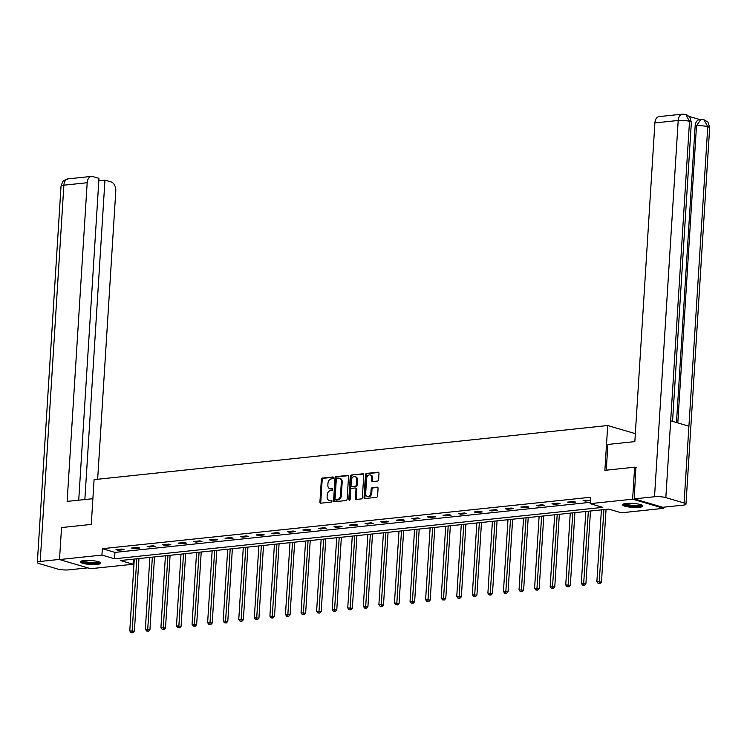 <?xml version="1.0" encoding="UTF-8"?>
<svg xmlns="http://www.w3.org/2000/svg" width="747" height="747" viewBox="0 0 747 747"><rect width="100%" height="100%" fill="white"/><g stroke="black" fill="none" stroke-linecap="round" stroke-linejoin="round"><path stroke-width="1.12" d="M333.442 477.772A0.896 0.663 -73.6 0 0 332.817 476.969L322.405 478.061A1.279 0.952 -73.6 0 0 321.35 479.425L319.921 502.031A1.279 0.952 -73.6 0 0 320.827 503.189L331.229 502.087A0.896 0.663 -73.6 0 0 331.341 500.331L329.997 500.471A4.109 3.044 -73.6 0 1 329.091 500.397A4.109 3.044 -73.6 0 1 327.111 496.783L327.233 494.897A4.109 3.044 -73.6 0 1 330.622 490.546L331.967 490.406A0.896 0.663 -73.6 0 0 332.079 488.65L330.734 488.79A4.109 3.044 -73.6 0 1 329.829 488.715A4.109 3.044 -73.6 0 1 327.849 485.102L327.97 483.216A4.109 3.044 -73.6 0 1 331.36 478.864L332.704 478.724A0.896 0.663 -73.6 0 0 333.442 477.772M639.264 507.316A10.197 1.998 3.6 0 1 628.348 506.933A10.197 1.998 3.6 0 1 622.522 504.748A10.197 1.998 3.6 0 1 626.145 503.459A10.197 1.998 3.6 0 1 637.051 503.842A10.197 1.998 3.6 0 1 642.887 506.027A10.197 1.998 3.6 0 1 639.264 507.316M97.101 564.424A10.197 1.998 3.6 0 1 86.194 564.041A10.197 1.998 3.6 0 1 80.368 561.856A10.197 1.998 3.6 0 1 83.981 560.567A10.197 1.998 3.6 0 1 94.897 560.95A10.197 1.998 3.6 0 1 100.724 563.135A10.197 1.998 3.6 0 1 97.101 564.424M377.543 481.049A1.279 0.952 -73.6 0 0 378.598 479.695L379 473.346A1.279 0.952 -73.6 0 0 378.103 472.197L366.544 473.411A1.279 0.952 -73.6 0 0 365.479 474.775L364.06 497.381A1.279 0.952 -73.6 0 0 364.956 498.538L376.516 497.325A1.279 0.952 -73.6 0 0 377.58 495.961L378.057 488.295A1.279 0.952 -73.6 0 0 377.16 487.147L372.211 487.67A1.279 0.952 -73.6 0 0 371.156 489.024L370.914 492.824A3.436 2.549 -73.6 0 1 367.328 496.4A3.436 2.549 -73.6 0 1 365.675 493.375L366.609 478.491A3.436 2.549 -73.6 0 1 370.195 474.924A3.436 2.549 -73.6 0 1 371.847 477.94L371.698 480.424A1.279 0.952 -73.6 0 0 372.594 481.572L377.543 481.049M59.508 559.55L61.525 527.559L91.265 524.422L94.085 479.63L607.703 425.529L604.883 470.321L634.623 467.192L632.616 499.183L663.738 508.333L621.317 512.806L608.702 509.09L120.435 560.521L133.05 564.237L90.639 568.7L59.508 559.55L101.928 555.086L114.552 558.793L602.81 507.362L590.195 503.655L632.616 499.183M590.195 503.655L590.597 497.25L102.33 548.681L101.928 555.086M348.532 476.558A1.279 0.952 -73.6 0 0 347.635 475.4L336.075 476.623A1.279 0.952 -73.6 0 0 335.011 477.977L333.592 500.593A1.279 0.952 -73.6 0 0 334.488 501.751L346.048 500.527A1.279 0.952 -73.6 0 0 347.112 499.173L348.532 476.558M351.305 475.017L362.865 473.803A1.279 0.952 -73.6 0 1 363.77 474.952L362.342 497.567A1.279 0.952 -73.6 0 1 361.287 498.921L356.338 499.444A1.279 0.952 -73.6 0 1 355.441 498.296L356.011 489.126A1.279 0.952 -73.6 0 0 355.114 487.968L351.828 488.314A1.279 0.952 -73.6 0 0 350.773 489.677L350.175 499.22A0.896 0.663 -73.6 0 1 348.802 499.369L350.25 476.381A1.279 0.952 -73.6 0 1 351.305 475.017L363.518 474.065M635.342 433.652L607.703 425.529M102.33 548.681L114.954 552.397L590.279 502.329M118.119 550.296L124.105 549.671L122.004 549.045L116.018 549.68L118.119 550.296L118.175 549.456M133.694 548.653L139.68 548.027L137.579 547.411L131.584 548.037L133.694 548.653L133.741 547.812M149.26 547.019L155.245 546.384L153.144 545.768L147.159 546.402L149.26 547.019L149.316 546.169M164.826 545.375L170.82 544.75L168.719 544.124L162.725 544.759L164.826 545.375L164.882 544.535M180.4 543.732L186.386 543.106L184.285 542.49L178.3 543.116L180.4 543.732L180.457 542.892M195.966 542.098L201.961 541.463L199.86 540.847L193.865 541.482L195.966 542.098L196.022 541.248M211.541 540.454L217.526 539.829L215.425 539.203L209.44 539.838L211.541 540.454L211.597 539.614M227.107 538.82L233.101 538.185L231 537.569L225.006 538.195L227.107 538.82L227.163 537.971M242.682 537.177L248.667 536.542L246.566 535.926L240.581 536.561L242.682 537.177L242.738 536.327M258.247 535.534L264.242 534.908L262.141 534.292L256.146 534.917L258.247 535.534L258.303 534.693M273.822 533.9L279.808 533.265L277.707 532.648L271.721 533.274L273.822 533.9L273.878 533.05M289.388 532.256L295.382 531.621L293.272 531.005L287.287 531.64L289.388 532.256L289.444 531.406M304.963 530.613L310.948 529.987L308.847 529.371L302.862 529.996L304.963 530.613L305.019 529.772M320.528 528.979L326.523 528.344L324.413 527.727L318.427 528.353L320.528 528.979L320.584 528.129M336.103 527.335L342.089 526.7L339.988 526.084L334.002 526.719L336.103 527.335L336.15 526.495M351.669 525.692L357.664 525.066L355.553 524.45L349.568 525.076L351.669 525.692L351.725 524.852M367.244 524.058L373.229 523.423L371.128 522.807L365.143 523.442L367.244 524.058L367.291 523.208M382.809 522.414L388.804 521.789L386.694 521.163L380.709 521.798L382.809 522.414L382.866 521.574M398.384 520.771L404.37 520.145L402.269 519.529L396.274 520.155L398.384 520.771L398.431 519.931M413.95 519.137L419.945 518.502L417.834 517.886L411.849 518.521L413.95 519.137L414.006 518.287M429.525 517.494L435.51 516.868L433.409 516.242L427.415 516.877L429.525 517.494L429.572 516.653M445.091 515.86L451.076 515.225L448.975 514.608L442.99 515.234L445.091 515.86L445.147 515.01M460.666 514.216L466.651 513.581L464.55 512.965L458.555 513.6L460.666 514.216L460.712 513.366M476.231 512.573L482.217 511.947L480.116 511.322L474.13 511.956L476.231 512.573L476.287 511.732M491.806 510.939L497.791 510.304L495.691 509.687L489.696 510.313L491.806 510.939L491.853 510.089M507.372 509.295L513.357 508.66L511.256 508.044L505.271 508.679L507.372 509.295L507.428 508.446M522.947 507.652L528.932 507.026L526.831 506.41L520.836 507.036L522.947 507.652L522.993 506.811M538.512 506.018L544.498 505.383L542.397 504.767L536.411 505.392L538.512 506.018L538.568 505.168M554.078 504.374L560.073 503.739L557.972 503.123L551.977 503.758L554.078 504.374L554.134 503.525M569.653 502.731L575.638 502.105L573.537 501.489L567.552 502.115L569.653 502.731L569.709 501.891M590.41 500.229L583.118 500.481L585.218 501.097L590.391 500.546M663.803 507.185L663.738 508.333M634.623 467.192L636.183 467.641M133.377 559.158L133.05 564.237M114.954 552.397L114.552 558.793M585.218 501.097L585.274 500.247M329.829 488.715L330.669 488.958A4.109 3.044 -73.6 0 0 331.575 489.042L330.734 488.79M332.602 488.93L331.575 489.042M329.091 500.397L329.931 500.639A4.109 3.044 -73.6 0 0 330.837 500.723L329.997 500.471M331.864 500.611L330.837 500.723M333.33 477.249L323.246 478.313A1.279 0.952 -73.6 0 0 322.19 479.667L320.762 502.283A1.279 0.952 -73.6 0 0 321.014 503.17M348.279 475.671L336.916 476.866A1.279 0.952 -73.6 0 0 335.851 478.229L334.432 500.845A1.279 0.952 -73.6 0 0 334.684 501.723M337.037 478.267A0.896 0.663 -73.6 0 0 336.299 479.219L335.048 499.071A0.896 0.663 -73.6 0 0 335.683 499.874L337.102 499.724A4.109 3.044 -73.6 0 0 340.492 495.373L341.342 481.806A4.109 3.044 -73.6 0 0 339.362 478.201A4.109 3.044 -73.6 0 0 338.456 478.117L337.037 478.267M336.15 500.014A0.896 0.663 -73.6 0 0 336.523 500.126L335.683 499.874M339.362 478.201L340.202 478.444A4.109 3.044 -73.6 0 1 342.182 482.058L341.332 495.625A4.109 3.044 -73.6 0 1 337.943 499.976L336.523 500.126M355.955 488.221A1.279 0.952 -73.6 0 1 356.851 489.369L356.282 498.538A1.279 0.952 -73.6 0 0 356.534 499.426M352.145 475.269A1.279 0.952 -73.6 0 0 351.09 476.623L349.643 499.612A0.896 0.663 -73.6 0 0 349.717 500.07M356.608 479.602A3.436 2.549 -73.6 0 0 354.965 476.586A3.436 2.549 -73.6 0 0 351.37 480.162L351.043 485.401A1.279 0.952 -73.6 0 0 351.94 486.558L355.227 486.213A1.279 0.952 -73.6 0 0 356.282 484.85L356.608 479.602L357.458 479.854A3.436 2.549 -73.6 0 0 355.805 476.838L354.965 476.586M352.248 486.642A1.279 0.952 -73.6 0 0 352.78 486.801L351.94 486.558M357.458 479.854L357.122 485.102A1.279 0.952 -73.6 0 1 356.067 486.456L352.78 486.801M370.195 474.924L371.044 475.167A3.436 2.549 -73.6 0 1 372.688 478.183L372.538 480.666A1.279 0.952 -73.6 0 0 372.79 481.554M367.328 496.4L368.168 496.643A3.436 2.549 -73.6 0 0 371.754 493.076L370.914 492.824M377.805 487.408L373.052 487.912A1.279 0.952 -73.6 0 0 371.997 489.276L371.754 493.076M378.748 472.459L367.384 473.663A1.279 0.952 -73.6 0 0 366.319 475.017L364.9 497.633A1.279 0.952 -73.6 0 0 365.152 498.52M134.292 559.064L129.782 630.87L134.376 631.224L138.951 558.579M132.051 632.541L131.052 632.644L132.891 632.784L132.051 632.541L136.794 558.803M131.052 632.644L129.782 630.87M134.376 631.224L132.891 632.784M99.416 562.052A8.824 1.727 3.6 0 1 98.893 562.566A8.824 1.727 3.6 0 1 89.089 563.089A8.824 1.727 3.6 0 1 81.796 560.941M82.73 560.745A8.17 1.606 -176.4 0 0 90.228 562.407A8.17 1.606 -176.4 0 0 98.324 561.847A8.17 1.606 -176.4 0 0 98.52 561.735M80.769 561.342A10.131 1.989 -176.4 0 0 90.051 563.425A10.131 1.989 -176.4 0 0 100.126 562.724A10.131 1.989 -176.4 0 0 100.378 562.575M641.57 504.944A8.824 1.727 3.6 0 1 641.057 505.458A8.824 1.727 3.6 0 1 631.252 505.98A8.824 1.727 3.6 0 1 623.96 503.833M624.884 503.627A8.17 1.606 -176.4 0 0 632.382 505.299A8.17 1.606 -176.4 0 0 640.478 504.739A8.17 1.606 -176.4 0 0 640.674 504.627M622.933 504.234A10.131 1.989 -176.4 0 0 632.205 506.317A10.131 1.989 -176.4 0 0 642.28 505.616A10.131 1.989 -176.4 0 0 642.541 505.467M92.889 498.697L67.137 501.405L87.184 182.726L63.878 185.181L40.207 561.455L59.517 559.419M97.652 479.257L115.785 191.129A7.843 5.033 84 0 0 111.219 181.969L104.954 180.13L84.859 499.538M40.207 561.455A8.04 1.578 -176.4 0 0 37.35 562.472A8.04 1.578 -176.4 0 0 39.236 563.621L57.491 568.99A8.04 1.578 -176.4 0 0 68.799 569.858L87.782 567.86M78.734 500.182L98.977 178.374L92.712 176.525A7.843 5.033 84 0 0 91.405 176.404A7.843 5.033 84 0 0 87.184 182.726M98.828 180.774L104.954 180.13M606.275 470.171L607.89 444.446L634.838 441.608L654.895 122.928A7.843 5.033 -96 0 1 659.115 116.607L682.422 114.151A7.843 5.033 -96 0 0 678.201 120.472L654.895 122.928M684.084 502.983L688.921 426.192L670.666 420.832L665.838 497.623L684.084 502.983A8.04 1.578 -176.4 0 1 685.979 504.132A8.04 1.578 -176.4 0 1 683.122 505.149L662.813 507.288L634.212 498.884L635.884 467.557M665.838 497.623A8.04 1.578 -176.4 0 0 654.521 496.746L634.212 498.884M700.023 119.604L688.995 116.364M676.483 422.541L695.149 125.991A7.843 5.033 -96 0 1 699.369 119.669L700.714 119.529L696.493 125.851L695.149 125.991M672.552 421.383L691.358 122.48A8.04 1.578 -176.4 0 0 689.509 121.341L685.783 114.459L682.422 114.151M685.979 504.132L709.65 127.858A8.04 1.578 -176.4 0 0 707.764 126.71L704.048 119.828L700.714 119.529M149.867 557.421L145.348 629.235L149.951 629.59L154.517 556.935M147.617 630.898L146.627 631L148.466 631.15L147.617 630.898L152.36 557.159M146.627 631L145.348 629.235M149.951 629.59L148.466 631.15M165.432 555.787L160.922 627.592L165.517 627.947L170.092 555.292M163.191 629.254L162.192 629.366L164.032 629.506L163.191 629.254L167.935 555.525M162.192 629.366L160.922 627.592M165.517 627.947L164.032 629.506M181.007 554.143L176.488 625.949L181.082 626.303L185.658 553.658M178.757 627.62L177.767 627.723L179.607 627.863L178.757 627.62L183.501 553.882M177.767 627.723L176.488 625.949M181.082 626.303L179.607 627.863M196.573 552.5L192.063 624.315L196.657 624.669L201.223 552.014M194.332 625.977L193.333 626.079L195.172 626.229L194.332 625.977L199.075 552.238M193.333 626.079L192.063 624.315M196.657 624.669L195.172 626.229M212.148 550.866L207.629 622.671L212.223 623.026L216.798 550.371M209.898 624.333L208.908 624.445L210.738 624.585L209.898 624.333L214.641 550.604M208.908 624.445L207.629 622.671M212.223 623.026L210.738 624.585M227.714 549.222L223.194 621.028L227.798 621.392L232.364 548.737M225.473 622.699L224.474 622.802L226.313 622.942L225.473 622.699L230.216 548.961M224.474 622.802L223.194 621.028M227.798 621.392L226.313 622.942M243.289 547.579L238.769 619.394L243.363 619.749L247.939 547.093M241.038 621.056L240.039 621.159L241.879 621.308L241.038 621.056L245.782 547.318M240.039 621.159L238.769 619.394M243.363 619.749L241.879 621.308M258.854 545.945L254.335 617.75L258.938 618.105L263.504 545.45M256.613 619.422L255.614 619.524L257.454 619.665L256.613 619.422L261.347 545.683M255.614 619.524L254.335 617.75M258.938 618.105L257.454 619.665M274.429 544.302L269.91 616.116L274.504 616.471L279.079 543.816M272.179 617.778L271.18 617.881L273.019 618.021L272.179 617.778L276.922 544.04M271.18 617.881L269.91 616.116M274.504 616.471L273.019 618.021M289.995 542.667L285.475 614.473L290.079 614.828L294.645 542.173M287.754 616.135L286.755 616.238L288.594 616.387L287.754 616.135L292.488 542.397M286.755 616.238L285.475 614.473M290.079 614.828L288.594 616.387M305.57 541.024L301.05 612.829L305.644 613.184L310.22 540.529M303.319 614.501L302.32 614.604L304.16 614.744L303.319 614.501L308.063 540.763M302.32 614.604L301.05 612.829M305.644 613.184L304.16 614.744M321.135 539.381L316.616 611.195L321.219 611.55L325.785 538.895M318.894 612.857L317.895 612.96L319.735 613.1L318.894 612.857L323.628 539.119M317.895 612.96L316.616 611.195M321.219 611.55L319.735 613.1M336.71 537.747L332.191 609.552L336.785 609.907L341.36 537.252M334.46 611.214L333.461 611.326L335.3 611.466L334.46 611.214L339.203 537.476M333.461 611.326L332.191 609.552M336.785 609.907L335.3 611.466M352.276 536.103L347.757 607.909L352.36 608.263L356.926 535.618M350.035 609.58L349.036 609.683L350.875 609.823L350.035 609.58L354.769 535.842M349.036 609.683L347.757 607.909M352.36 608.263L350.875 609.823M367.851 534.46L363.331 606.275L367.926 606.629L372.501 533.974M365.6 607.937L364.601 608.039L366.441 608.179L365.6 607.937L370.344 534.198M364.601 608.039L363.331 606.275M367.926 606.629L366.441 608.179M383.416 532.826L378.897 604.631L383.5 604.986L388.067 532.331M381.175 606.293L380.176 606.405L382.016 606.545L381.175 606.293L385.91 532.564M380.176 606.405L378.897 604.631M383.5 604.986L382.016 606.545M398.991 531.182L394.472 602.988L399.066 603.343L403.641 530.697M396.741 604.659L395.742 604.762L397.581 604.902L396.741 604.659L401.484 530.921M395.742 604.762L394.472 602.988M399.066 603.343L397.581 604.902M414.557 529.539L410.038 601.354L414.641 601.708L419.207 529.053M412.316 603.016L411.317 603.118L413.156 603.268L412.316 603.016L417.05 529.278M411.317 603.118L410.038 601.354M414.641 601.708L413.156 603.268M430.132 527.905L425.613 599.71L430.207 600.065L434.782 527.41M427.882 601.372L426.882 601.484L428.722 601.624L427.882 601.372L432.625 527.643M426.882 601.484L425.613 599.71M430.207 600.065L428.722 601.624M445.698 526.261L441.178 598.067L445.782 598.422L450.348 525.776M443.457 599.738L442.457 599.841L444.297 599.981L443.457 599.738L448.191 526M442.457 599.841L441.178 598.067M445.782 598.422L444.297 599.981M461.272 524.618L456.753 596.433L461.347 596.788L465.923 524.133M459.022 598.095L458.023 598.198L459.863 598.347L459.022 598.095L463.766 524.357M458.023 598.198L456.753 596.433M461.347 596.788L459.863 598.347M476.838 522.984L472.319 594.789L476.922 595.144L481.488 522.489M474.597 596.451L473.598 596.564L475.437 596.704L474.597 596.451L479.331 522.723M473.598 596.564L472.319 594.789M476.922 595.144L475.437 596.704M492.404 521.341L487.894 593.146L492.488 593.51L497.063 520.855M490.163 594.817L489.164 594.92L491.003 595.06L490.163 594.817L494.906 521.079M489.164 594.92L487.894 593.146M492.488 593.51L491.003 595.06M507.979 519.707L503.459 591.512L508.063 591.867L512.629 519.212M505.738 593.174L504.739 593.277L506.578 593.426L505.738 593.174L510.472 519.436M504.739 593.277L503.459 591.512M508.063 591.867L506.578 593.426M523.544 518.063L519.034 589.869L523.628 590.223L528.204 517.568M521.303 591.54L520.304 591.643L522.144 591.783L521.303 591.54L526.047 517.802M520.304 591.643L519.034 589.869M523.628 590.223L522.144 591.783M539.119 516.42L534.6 588.234L539.203 588.589L543.769 515.934M536.869 589.897L535.879 589.999L537.719 590.139L536.869 589.897L541.612 516.158M535.879 589.999L534.6 588.234M539.203 588.589L537.719 590.139M554.685 514.786L550.175 586.591L554.769 586.946L559.344 514.291M552.444 588.253L551.445 588.365L553.284 588.505L552.444 588.253L557.187 514.515M551.445 588.365L550.175 586.591M554.769 586.946L553.284 588.505M570.26 513.142L565.74 584.948L570.334 585.303L574.91 512.647M568.009 586.619L567.02 586.722L568.859 586.862L568.009 586.619L572.753 512.881M567.02 586.722L565.74 584.948M570.334 585.303L568.859 586.862M585.825 511.499L581.315 583.314L585.909 583.668L590.475 511.013M583.584 584.976L582.585 585.078L584.425 585.218L583.584 584.976L588.328 511.237M582.585 585.078L581.315 583.314M585.909 583.668L584.425 585.218M601.4 509.865L596.881 581.67L601.475 582.025L606.05 509.37M599.15 583.332L598.16 583.444L599.99 583.584L599.15 583.332L603.893 509.594M598.16 583.444L596.881 581.67M601.475 582.025L599.99 583.584M320.762 502.283L319.921 502.031M322.19 479.667L321.35 479.425M323.246 478.313L322.405 478.061M334.432 500.845L333.592 500.593M335.851 478.229L335.011 477.977M336.916 476.866L336.075 476.623M348.167 475.559L347.635 475.4M337.943 499.976L337.102 499.724M341.332 495.625L340.492 495.373M342.182 482.058L341.342 481.806M363.397 473.953L362.865 473.803M356.282 498.538L355.441 498.296M356.851 489.369L356.011 489.126M349.643 499.612L348.802 499.369M351.09 476.623L350.25 476.381M356.067 486.456L355.227 486.213M357.122 485.102L356.282 484.85M372.538 480.666L371.698 480.424M372.688 478.183L371.847 477.94M371.997 489.276L371.156 489.024M373.052 487.912L372.211 487.67M377.693 487.305L377.16 487.147M364.9 497.633L364.06 497.381M366.319 475.017L365.479 474.775M367.384 473.663L366.544 473.411M378.636 472.356L378.103 472.197M91.405 176.404L68.098 178.86A7.843 5.033 -96 0 0 63.878 185.181A8.04 1.578 -176.4 0 0 61.021 186.199L37.35 562.472M654.521 496.746L678.201 120.472A8.04 1.578 -176.4 0 1 689.509 121.341L670.666 420.832M677.8 422.923L696.493 125.851A8.04 1.578 -176.4 0 1 707.764 126.71L688.921 426.192M336.318 500.107L335.478 499.855M356.235 488.239L355.395 487.996M352.5 486.783L351.66 486.53M68.098 178.86L64.242 180.335C63.644 181.81 63.756 178.16 61.021 186.199M685.783 114.459L687.613 115.281C688.874 117.746 688.995 112.648 691.358 122.48M704.048 119.828L705.915 120.669C707.148 123.022 707.409 118.25 709.65 127.858"/></g></svg>
